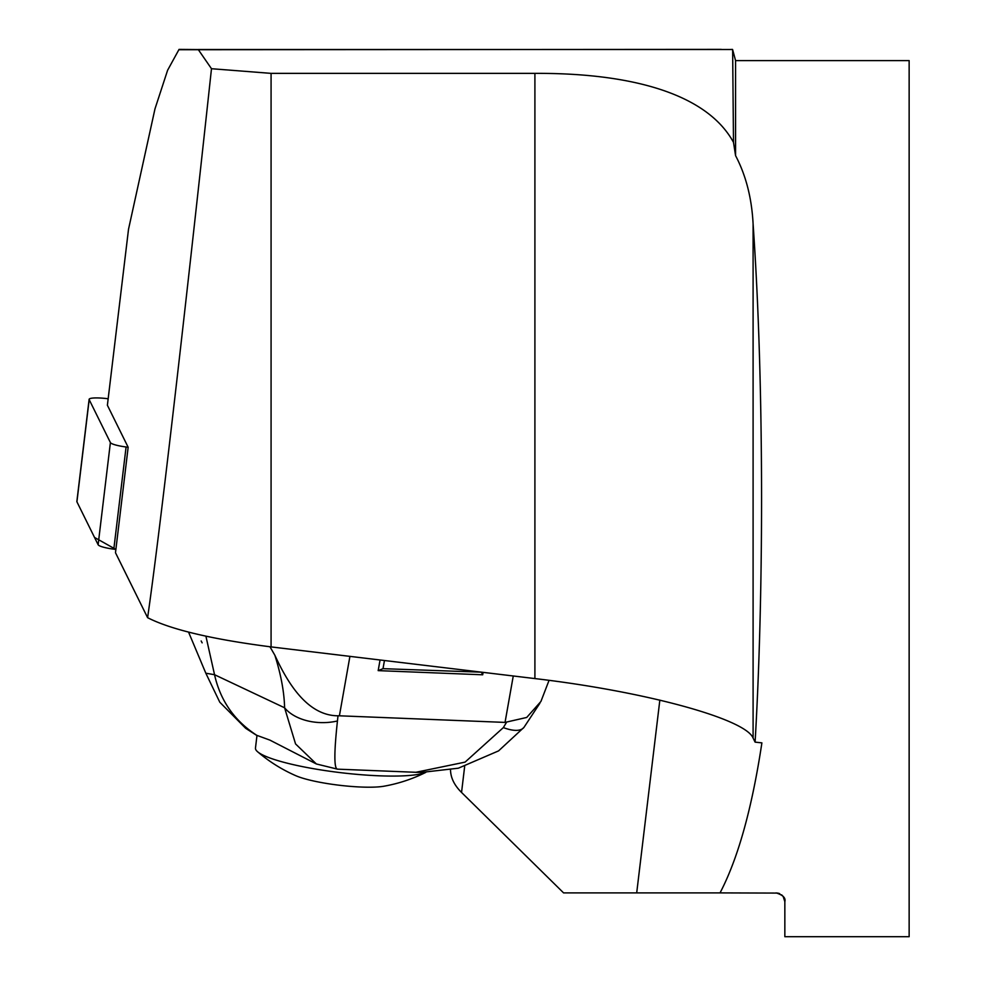 <?xml version="1.0" encoding="UTF-8"?>
<svg xmlns="http://www.w3.org/2000/svg" width="986" height="986" viewBox="0 0 986 986"><rect width="100%" height="100%" fill="white"/><g stroke="black" fill="none" stroke-linecap="round" stroke-linejoin="round"><path stroke-width="1.48" d="M777.892 893.082L720.039 892.897C738.021 858.51 751.973 808.508 761.895 742.865L755.103 742.138C759.356 668.249 761.512 587.089 761.574 498.657C761.475 396.064 758.653 304.464 753.094 223.871C751.751 198.013 745.909 175.274 735.568 155.64L733.498 142.329L732.635 49.657L735.568 60.602L735.568 155.64M735.568 60.602L909.141 60.602L909.141 936.7L784.844 936.7L784.844 901.66L783.167 896.496M776.081 892.897C782.958 895.029 785.879 897.95 784.844 901.66M782.896 896.151L781.565 894.807M779.729 893.686L778.792 893.328M733.498 142.329C705.261 90.86 624.126 72.927 534.905 73.371L271.076 73.371L211.485 68.712L198.26 49.559L179.045 49.399L167.608 70.252L154.987 108.842L128.513 229.294L107.388 405.246L128.155 447.262L115.485 552.715L147.604 617.68C170.763 629.536 211.928 639.285 271.076 646.902L534.905 678.578C645.041 691.469 745.478 718.856 753.094 738.058L755.103 742.138M211.485 68.712C182.114 340.01 158.832 540.106 147.604 617.68M732.487 49.423L729.8 49.51M464.652 766.492L461.547 792.448L563.585 892.897L720.039 892.897M461.547 792.448C454.336 785.3 450.664 777.769 450.516 769.881M483.115 672.353L482.696 674.794L378.18 670.628L383.012 668.668L384.454 660.509M380.066 659.979L378.18 670.628M513.262 675.977L505.042 722.405L339.406 715.799L338.001 715.799L337.446 720.976C333.884 753.933 334.032 769.992 337.878 769.129M269.954 646.767L274.872 655.271C286.692 680.845 306.387 715.676 338.001 715.799M505.042 722.405L526.721 717.451L540.907 701.49L549.054 680.352M481.673 672.181L383.012 668.668M482.696 674.794L481.599 672.6M202.142 642.847L201.169 640.974M256.989 735.457C234.483 720.914 220.334 700.664 214.541 674.707L205.827 673.216L188.572 632.137M316.321 763.916L295.553 743.925L284.597 707.788L214.541 674.707L205.914 636.192M316.358 763.965L269.905 740.116L256.989 735.396L255.473 748.041A87.606 14.285 -173.2 0 0 257.556 751.714A153.311 153.311 0 0 0 295.751 775.674A50.372 8.221 6.8 0 0 339.246 785.238A50.372 8.221 6.8 0 0 383.764 786.249A153.311 153.311 0 0 0 425.792 772.383M344.508 769.437L408.377 771.989M539.872 703.264L523.948 727.397L498.571 750.888L458.367 768.193L421.478 772.42L415.895 772.284L465.072 762.129L503.353 727.594L506.41 722.504M503.353 727.594A43.803 16.368 37.5 0 0 523.874 727.483M274.872 655.271C280.998 674.72 284.239 692.221 284.597 707.788A43.803 28.532 -0.9 0 0 337.446 720.976M425.73 772.383A87.606 14.285 -173.2 0 1 339.246 772.494A87.606 14.285 -173.2 0 1 257.556 751.714M108.164 398.775L107.905 398.738A17.391 2.835 6.8 0 0 89.122 399.33A17.391 2.835 6.8 0 0 89.184 399.638L110.395 442.554A17.391 2.835 6.8 0 0 126.085 446.991L128.155 447.262M89.184 399.638L76.92 501.825L94.52 537.432L115.88 549.436L113.809 549.165A17.391 2.835 -173.2 0 1 98.132 544.74L76.92 501.825A17.391 2.835 -173.2 0 1 76.859 501.504L89.122 399.33M659.844 700.097L636.697 892.897M271.076 73.371L271.076 646.902M753.094 223.871L753.094 738.058M534.905 73.371L534.905 678.578M349.919 656.368L339.406 715.799M126.085 446.991L113.809 549.165M98.132 544.74L110.395 442.554M198.26 49.51L732.487 49.51M192.529 49.657L195.499 49.657M187.895 49.657L195.216 49.657M721.296 49.386L179.045 49.731M256.964 735.568L245.687 728.309L219.779 702.192L205.791 673.142M415.895 772.284L407.366 771.952M346.086 769.499L337.557 769.166L316.321 763.953"/></g></svg>
